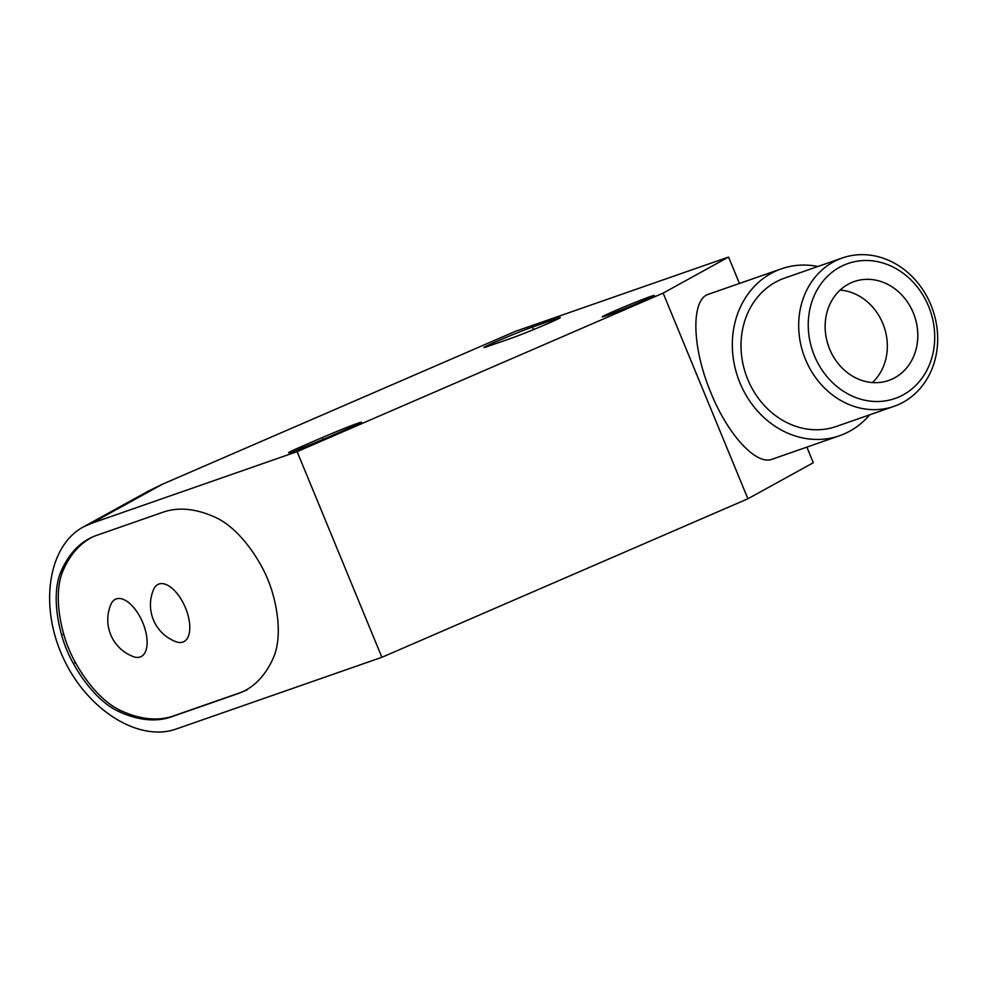 <?xml version="1.0" encoding="UTF-8"?>
<svg xmlns="http://www.w3.org/2000/svg" width="987" height="987" viewBox="0 0 987 987"><rect width="100%" height="100%" fill="white"/><g stroke="black" fill="none" stroke-linecap="round" stroke-linejoin="round"><path stroke-width="1.48" d="M894.049 406.323L836.384 426.433A78.553 68.337 -109.2 0 1 747.776 379.44A78.553 68.337 -109.2 0 1 784.653 278.087L842.318 257.977A78.553 68.337 -109.2 0 1 930.926 304.983A78.553 68.337 -109.2 0 1 894.049 406.323A78.553 68.337 -109.2 0 1 805.441 359.33A78.553 68.337 -109.2 0 1 842.318 257.977M814.398 355.727A71.459 62.169 70.8 0 0 898.701 397.045A71.459 62.169 70.8 0 0 928.57 306.278A71.459 62.169 70.8 0 0 844.267 264.96A71.459 62.169 70.8 0 0 814.398 355.727M913.308 312.891A52.373 45.55 -109.2 0 1 888.719 380.451A52.373 45.55 -109.2 0 1 829.648 349.114A52.373 45.55 -109.2 0 1 854.236 281.554A52.373 45.55 -109.2 0 1 913.308 312.891M840.122 290.079A52.373 45.55 -109.2 0 1 882.834 323.514A52.373 45.55 -109.2 0 1 872.36 382.561M839.616 435.699L772.118 459.239C756.313 465.642 727.9 434.848 710.973 392.925C691.813 347.572 690.69 299.246 708.691 294.175L781.42 268.822A88.374 76.875 70.8 0 0 739.929 382.833A88.374 76.875 70.8 0 0 839.616 435.699A88.374 76.875 70.8 0 0 869.633 414.836M817.915 266.49A88.374 76.875 70.8 0 0 781.42 268.822M641.402 301.566A28.142 0.888 157.6 0 1 602.267 316.864A28.142 0.888 157.6 0 1 615.185 310.708A28.142 0.888 157.6 0 1 654.319 295.409A28.142 0.888 157.6 0 1 641.402 301.566M547.415 323.736A28.142 0.888 157.6 0 1 511.821 338.047L487.43 346.548A28.142 0.888 157.6 0 1 483.889 347.535A28.142 0.888 157.6 0 1 496.806 341.379A28.142 0.888 157.6 0 1 532.4 327.079L556.791 318.567A28.142 0.888 157.6 0 1 560.332 317.58A28.142 0.888 157.6 0 1 547.415 323.736M357.96 423.213A28.142 0.888 157.6 0 1 361.501 422.226A28.142 0.888 157.6 0 1 348.584 428.383L327.672 437.438A28.142 0.888 157.6 0 1 292.078 451.75A28.142 0.888 157.6 0 1 288.549 452.737A28.142 0.888 157.6 0 1 301.454 446.58L322.379 437.525A28.142 0.888 157.6 0 1 357.96 423.213M116.256 598.924A31.424 15.459 66.6 0 1 142.856 622.846A31.424 15.459 66.6 0 1 140.191 656.984A31.424 15.459 66.6 0 1 133.504 656.676A39.27 39.27 0 0 1 110.889 604.451A31.424 15.459 66.6 0 1 116.256 598.924M158.932 584.033A31.424 15.459 66.6 0 1 185.531 607.967A31.424 15.459 66.6 0 1 182.866 642.105A31.424 15.459 66.6 0 1 176.192 641.784A39.27 39.27 0 0 1 153.565 589.572A31.424 15.459 66.6 0 1 158.932 584.033M215.993 517.644A91.643 45.106 66.6 0 1 261.099 565.502A65.463 32.213 66.6 0 1 272.844 594.001A91.643 45.106 66.6 0 1 273.572 657.33A209.466 103.092 66.6 0 1 241.568 692.232A209.466 103.092 66.6 0 1 238.101 693.59L171.158 716.932A209.466 103.092 66.6 0 1 118.477 711.405A91.643 45.106 66.6 0 1 73.371 663.548A65.463 32.213 66.6 0 1 61.626 635.048A91.643 45.106 66.6 0 1 60.898 571.72A209.466 103.092 66.6 0 1 92.901 536.817A209.466 103.092 66.6 0 1 96.368 535.46L163.299 512.117A209.466 103.092 66.6 0 1 215.993 517.644M93.95 536.373A209.466 103.092 -113.4 0 0 62.995 570.807A91.643 45.106 -113.4 0 0 63.711 634.147A65.463 32.213 -113.4 0 0 75.468 662.647A91.643 45.106 -113.4 0 0 120.574 710.504A209.466 103.092 -113.4 0 0 173.256 716.019L240.186 692.689A209.466 103.092 -113.4 0 0 242.605 691.776M247.132 689.913L242.271 691.936M83.179 527.033L147.976 491.316L162.374 484.247L91.446 523.344L83.179 527.033C48.166 545.922 38.986 605.821 63.143 657.7C86.868 709.776 138.698 742.458 176.217 729.011L381.895 657.293L297.124 451.627L663.141 293.102L728.554 257.052L515.165 331.447L162.374 484.247M91.446 523.344L297.124 451.627M806.885 447.111L813.313 462.718L747.899 498.768L663.141 293.102M728.554 257.052L739.436 283.454M747.899 498.768L381.895 657.293M302.047 448.012L301.454 446.58M323.144 439.388L322.379 437.525M533.449 329.621L532.4 327.079M557.124 319.381L556.791 318.567M238.101 693.59L240.186 692.689M171.158 716.932L173.256 716.019M118.477 711.405L120.574 710.504M73.371 663.548L75.468 662.647M60.898 571.72L62.995 570.807M61.626 635.048L63.711 634.147"/></g></svg>
